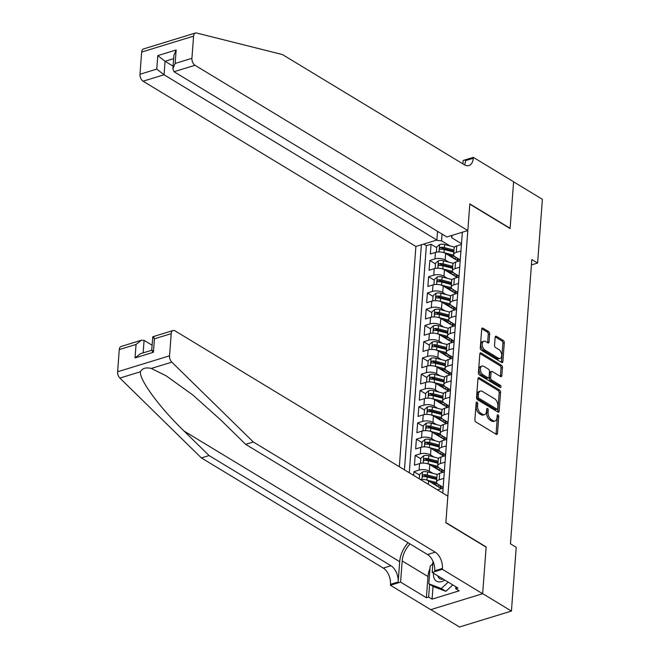 <?xml version="1.0" encoding="UTF-8"?>
<svg xmlns="http://www.w3.org/2000/svg" width="660" height="660" viewBox="0 0 660 660"><rect width="100%" height="100%" fill="white"/><g stroke="black" fill="none" stroke-linecap="round" stroke-linejoin="round"><path stroke-width="0.99" d="M477.031 402.138A1.254 0.734 72.9 0 0 476.578 402.064A1.254 0.734 72.9 0 0 476.157 402.773L474.886 419.719A1.782 1.056 72.9 0 0 475.893 421.996L496.229 434.313A1.782 1.056 72.9 0 0 496.873 434.428A1.782 1.056 72.9 0 0 497.483 433.406L498.754 416.468A1.254 0.734 72.9 0 0 498.053 414.868A1.254 0.734 72.9 0 0 497.599 414.793A1.254 0.734 72.9 0 0 497.17 415.503L497.005 417.697A5.717 3.374 72.9 0 1 495.066 420.973A5.717 3.374 72.9 0 1 493.012 420.61L491.312 419.587A5.717 3.374 72.9 0 1 488.087 412.294L488.243 410.099A1.254 0.734 72.9 0 0 487.542 408.507A1.254 0.734 72.9 0 0 487.088 408.424A1.254 0.734 72.9 0 0 486.667 409.142L486.502 411.337A5.717 3.374 72.9 0 1 484.564 414.604A5.717 3.374 72.9 0 1 482.501 414.249L480.81 413.218A5.717 3.374 72.9 0 1 477.576 405.925L477.741 403.73A1.254 0.734 72.9 0 0 477.031 402.138M489.662 333.894A1.782 1.056 72.9 0 0 488.656 331.617L482.947 328.16A1.782 1.056 72.9 0 0 482.303 328.045A1.782 1.056 72.9 0 0 481.701 329.068L480.282 347.886A1.782 1.056 72.9 0 0 481.297 350.163L501.633 362.488A1.782 1.056 72.9 0 0 502.276 362.596A1.782 1.056 72.9 0 0 502.879 361.573L504.298 342.763A1.782 1.056 72.9 0 0 503.291 340.486L496.394 336.303A1.782 1.056 72.9 0 0 495.751 336.196A1.782 1.056 72.9 0 0 495.148 337.219L494.538 345.271A1.782 1.056 72.9 0 0 495.553 347.548L498.968 349.618A4.777 2.821 72.9 0 1 501.633 354.403A4.777 2.821 72.9 0 1 500.049 358.454A4.777 2.821 72.9 0 1 498.325 358.149L484.935 350.039A4.777 2.821 72.9 0 1 482.27 345.246A4.777 2.821 72.9 0 1 483.854 341.203A4.777 2.821 72.9 0 1 485.579 341.509L487.806 342.862A1.782 1.056 72.9 0 0 488.449 342.969A1.782 1.056 72.9 0 0 489.06 341.946L489.662 333.894L488.26 334.331A1.782 1.056 72.9 0 0 487.253 332.046L481.759 328.721M510.097 228.55L513.612 181.846L542.388 199.287L537.595 263.043L531.836 259.553L510.46 543.823L516.219 547.313L511.426 611.069L482.65 593.637L486.156 546.934L445.871 522.53L469.805 204.146L510.097 228.55M479.218 377.751A1.782 1.056 72.9 0 0 478.574 377.635A1.782 1.056 72.9 0 0 477.972 378.659L476.553 397.477A1.782 1.056 72.9 0 0 477.568 399.754L497.904 412.071A1.782 1.056 72.9 0 0 498.547 412.186A1.782 1.056 72.9 0 0 499.158 411.163L500.569 392.345A1.782 1.056 72.9 0 0 499.562 390.068L479.218 377.751L478.104 378.089M478.417 372.677L479.837 353.867A1.782 1.056 72.9 0 1 480.439 352.844A1.782 1.056 72.9 0 1 481.082 352.951L501.427 365.277A1.782 1.056 72.9 0 1 502.433 367.554L501.831 375.606A1.782 1.056 72.9 0 1 501.22 376.629A1.782 1.056 72.9 0 1 500.577 376.513L492.327 371.522A1.782 1.056 72.9 0 0 491.683 371.407A1.782 1.056 72.9 0 0 491.081 372.43L490.677 377.776A1.782 1.056 72.9 0 0 491.692 380.053L500.272 385.25A1.254 0.734 72.9 0 1 500.973 386.504A1.254 0.734 72.9 0 1 500.56 387.56A1.254 0.734 72.9 0 1 500.107 387.486L479.432 374.962A1.782 1.056 72.9 0 1 478.417 372.677M455.351 258.967L448.907 255.065M436.697 247.673L431.054 244.249L430.32 253.993L435.443 252.425L434.957 258.918A7.276 3.242 4.3 0 1 445.17 259.99L448.734 262.144M454.13 275.212L447.686 271.31M435.476 263.917L429.833 260.494L429.099 270.237L434.222 268.67L433.736 275.162A7.276 3.242 4.3 0 1 443.949 276.235L447.513 278.388M452.909 291.456L446.465 287.554M434.255 280.153L428.612 276.738L427.878 286.481L433.001 284.914L432.514 291.406A7.276 3.242 4.3 0 1 442.728 292.479L446.284 294.632M451.688 307.7L445.244 303.798M433.034 296.398L427.391 292.982L426.657 302.725L431.78 301.158L431.293 307.651A7.276 3.242 4.3 0 1 441.507 308.723L445.063 310.876M450.466 323.945L444.023 320.042M431.813 312.642L426.17 309.226L425.436 318.97L430.559 317.402L430.064 323.895A7.276 3.242 4.3 0 1 440.286 324.967L443.842 327.121M449.245 340.189L442.802 336.286M430.592 328.886L424.941 325.471L424.215 335.214L429.338 333.647L428.843 340.139A7.276 3.242 4.3 0 1 439.065 341.212L442.621 343.365M448.024 356.433L441.581 352.531M429.371 345.13L423.72 341.715L422.994 351.458L428.117 349.891L427.622 356.383A7.276 3.242 4.3 0 1 437.844 357.456L441.4 359.609M446.803 372.677L440.36 368.775M428.15 361.375L422.499 357.959L421.773 367.702L426.896 366.135L426.401 372.628A7.276 3.242 4.3 0 1 436.623 373.7L440.179 375.853M445.582 388.921L439.131 385.019M426.929 377.619L421.278 374.203L420.544 383.947L425.667 382.379L425.18 388.872A7.276 3.242 4.3 0 1 435.402 389.945L438.958 392.098M444.361 405.166L437.91 401.263M425.708 393.863L420.057 390.448L419.323 400.191L424.446 398.623L423.959 405.116A7.276 3.242 4.3 0 1 434.181 406.189L437.737 408.342M443.14 421.41L436.689 417.508M424.487 410.108L418.836 406.692L418.102 416.435L423.225 414.868L422.738 421.361A7.276 3.242 4.3 0 1 432.96 422.433L436.516 424.586M441.919 437.654L435.468 433.752M423.266 426.352L417.615 422.936L416.881 432.68L422.004 431.112L421.517 437.605A7.276 3.242 4.3 0 1 431.739 438.677L435.295 440.831M440.698 453.898L434.247 449.996M422.045 442.596L416.394 439.18L415.66 448.924L420.783 447.356L420.296 453.849A7.276 3.242 4.3 0 1 430.518 454.921L434.074 457.075M439.478 470.143L433.026 466.24M420.824 458.84L415.173 455.425L414.439 465.168L419.562 463.601L419.075 470.093A7.276 3.242 4.3 0 1 429.297 471.166L432.853 473.319M438.257 486.387L431.805 482.485M419.595 475.084L413.952 471.669L413.671 475.423M435.443 252.425A7.276 3.242 -175.7 0 1 445.665 253.489L458.452 261.236M434.222 268.67A7.276 3.242 -175.7 0 1 444.444 269.734L457.223 277.48M433.001 284.914A7.276 3.242 -175.7 0 1 443.215 285.978L456.002 293.725M431.78 301.158A7.276 3.242 -175.7 0 1 441.994 302.222L454.781 309.969M430.559 317.402A7.276 3.242 -175.7 0 1 440.773 318.466L453.56 326.213M429.338 333.647A7.276 3.242 -175.7 0 1 439.552 334.711L452.339 342.457M428.117 349.891A7.276 3.242 -175.7 0 1 438.331 350.955L451.118 358.702M426.896 366.135A7.276 3.242 -175.7 0 1 437.11 367.199L449.897 374.946M425.667 382.379A7.276 3.242 -175.7 0 1 435.889 383.443L448.676 391.19M424.446 398.623A7.276 3.242 -175.7 0 1 434.668 399.688L447.455 407.435M423.225 414.868A7.276 3.242 -175.7 0 1 433.447 415.932L446.234 423.679M422.004 431.112A7.276 3.242 -175.7 0 1 432.226 432.176L445.013 439.923M420.783 447.356A7.276 3.242 -175.7 0 1 431.005 448.42L443.792 456.167M419.562 463.601A7.276 3.242 -175.7 0 1 429.784 464.665L442.571 472.411M420.304 479.449A7.276 3.242 -175.7 0 1 428.563 480.909L441.35 488.656M437.531 231.338L436.87 240.034L415.891 246.469L399.325 466.736M421.361 244.794L404.44 469.837M442.736 493.036L462.346 232.221M460.267 259.908L455.276 256.888A7.276 3.242 4.3 0 1 453.635 254.62A7.276 3.242 4.3 0 1 456.291 252.376L460.944 250.948M459.046 276.152L454.055 273.133A7.276 3.242 4.3 0 1 452.413 270.864A7.276 3.242 4.3 0 1 455.07 268.62L459.723 267.193M457.826 292.397L452.834 289.377A7.276 3.242 4.3 0 1 451.192 287.108A7.276 3.242 4.3 0 1 453.849 284.864L458.502 283.437M456.605 308.641L451.613 305.621A7.276 3.242 4.3 0 1 449.971 303.352A7.276 3.242 4.3 0 1 452.628 301.108L457.273 299.681M455.383 324.885L450.392 321.865A7.276 3.242 4.3 0 1 448.751 319.597A7.276 3.242 4.3 0 1 451.407 317.353L456.052 315.925M454.162 341.129L449.171 338.11A7.276 3.242 4.3 0 1 447.529 335.841A7.276 3.242 4.3 0 1 450.186 333.597L454.831 332.17M452.941 357.373L447.95 354.354A7.276 3.242 4.3 0 1 446.308 352.085A7.276 3.242 4.3 0 1 448.965 349.841L453.61 348.414M451.72 373.618L446.729 370.598A7.276 3.242 4.3 0 1 445.087 368.329A7.276 3.242 4.3 0 1 447.736 366.085L452.389 364.658M450.499 389.862L445.508 386.842A7.276 3.242 4.3 0 1 443.866 384.574A7.276 3.242 4.3 0 1 446.515 382.33L451.168 380.902M449.279 406.106L444.287 403.087A7.276 3.242 4.3 0 1 442.645 400.818A7.276 3.242 4.3 0 1 445.294 398.574L449.947 397.147M448.049 422.35L443.066 419.331A7.276 3.242 4.3 0 1 441.424 417.062A7.276 3.242 4.3 0 1 444.073 414.818L448.726 413.391M446.828 438.595L441.845 435.575A7.276 3.242 4.3 0 1 440.204 433.306A7.276 3.242 4.3 0 1 442.852 431.062L447.505 429.635M445.607 454.839L440.624 451.819A7.276 3.242 4.3 0 1 438.983 449.551A7.276 3.242 4.3 0 1 441.631 447.307L446.284 445.88M444.386 471.083L439.403 468.064A7.276 3.242 4.3 0 1 437.761 465.795A7.276 3.242 4.3 0 1 440.41 463.551L445.063 462.124M443.165 487.327L438.182 484.308A7.276 3.242 4.3 0 1 436.54 482.039A7.276 3.242 4.3 0 1 439.189 479.795L443.842 478.368M437.539 489.885A7.276 3.242 4.3 0 1 438.454 489.538L443.108 488.111M461.431 244.456L456.778 245.883A7.276 3.242 -175.7 0 0 454.121 248.127L453.635 254.62M460.21 260.7L455.557 262.127A7.276 3.242 -175.7 0 0 452.9 264.371L452.413 270.864M458.989 276.944L454.336 278.372A7.276 3.242 -175.7 0 0 451.679 280.615L451.192 287.108M457.768 293.188L453.115 294.616A7.276 3.242 -175.7 0 0 450.458 296.86L449.971 303.352M456.547 309.433L451.894 310.86A7.276 3.242 -175.7 0 0 449.237 313.104L448.751 319.597M455.326 325.677L450.673 327.104A7.276 3.242 -175.7 0 0 448.016 329.34L447.529 335.841M454.105 341.921L449.452 343.349A7.276 3.242 -175.7 0 0 446.795 345.584L446.308 352.085M452.876 358.165L448.231 359.593A7.276 3.242 -175.7 0 0 445.574 361.828L445.087 368.329M451.654 374.41L447.01 375.829A7.276 3.242 -175.7 0 0 444.353 378.073L443.866 384.574M450.433 390.654L445.789 392.073A7.276 3.242 -175.7 0 0 443.132 394.317L442.645 400.818M449.212 406.898L444.568 408.317A7.276 3.242 -175.7 0 0 441.911 410.561L441.424 417.062M447.991 423.142L443.338 424.561A7.276 3.242 -175.7 0 0 440.69 426.805L440.204 433.306M446.77 439.379L442.117 440.806A7.276 3.242 -175.7 0 0 439.469 443.05L438.983 449.551M445.549 455.623L440.896 457.05A7.276 3.242 -175.7 0 0 438.248 459.294L437.761 465.795M444.329 471.867L439.675 473.294A7.276 3.242 -175.7 0 0 437.027 475.538L436.54 482.039M413.952 471.669L419.075 470.093M415.173 455.425L420.296 453.849M416.394 439.18L421.517 437.605M417.615 422.936L422.738 421.361M418.836 406.692L423.959 405.116M420.057 390.448L425.18 388.872M421.278 374.203L426.401 372.628M422.499 357.959L427.622 356.383M423.72 341.715L428.843 340.139M424.941 325.471L430.064 323.895M426.17 309.226L431.293 307.651M427.391 292.982L432.514 291.406M428.612 276.738L433.736 275.162M429.833 260.494L434.957 258.918M431.054 244.249L426.352 245.693L409.274 472.766M442.068 234.085L441.556 240.817L449.955 245.899M430.798 609.617L459.492 627L511.426 611.069M531.432 264.932L537.595 263.043M461.488 243.664L451.663 237.715L451.836 235.447M452.199 235.331L451.663 237.715M441.556 240.817L436.169 240.257M426.352 245.693L423.687 244.076M476.132 403.161A1.254 0.734 72.9 0 1 476.338 404.167L476.173 406.354A5.717 3.374 72.9 0 0 479.399 413.647L480.81 413.218M484.564 414.604L483.153 415.041A5.717 3.374 72.9 0 1 481.099 414.678L479.399 413.647M495.066 420.973L493.663 421.402A5.717 3.374 72.9 0 1 491.609 421.039L489.91 420.016A5.717 3.374 72.9 0 1 486.676 412.723L486.841 410.528A1.254 0.734 72.9 0 0 486.635 409.53M496.023 434.189A1.782 1.056 72.9 0 0 496.081 433.834L497.351 416.897A1.254 0.734 72.9 0 0 497.145 415.891M497.689 411.947A1.782 1.056 72.9 0 0 497.747 411.592L499.166 392.782A1.782 1.056 72.9 0 0 498.151 390.497L478.03 378.312M478.269 396.676A1.254 0.734 72.9 0 0 478.978 398.277L496.832 409.084A1.254 0.734 72.9 0 0 497.277 409.167A1.254 0.734 72.9 0 0 497.706 408.449L497.879 406.139A5.717 3.374 72.9 0 0 494.645 398.846L482.443 391.454A5.717 3.374 72.9 0 0 480.381 391.091A5.717 3.374 72.9 0 0 478.442 394.366L478.269 396.676L476.866 397.105A1.254 0.734 72.9 0 0 477.576 398.706L478.978 398.277M497.277 409.167L495.874 409.596A1.254 0.734 72.9 0 1 495.429 409.522L477.576 398.706M480.381 391.091L478.978 391.52A5.717 3.374 72.9 0 0 477.04 394.796L478.442 394.366M476.866 397.105L477.04 394.796M479.894 353.512L500.016 365.706L501.427 365.277M500.362 376.39A1.782 1.056 72.9 0 0 500.42 376.035L501.031 367.983A1.782 1.056 72.9 0 0 500.016 365.706M491.683 371.407L490.281 371.836A1.782 1.056 72.9 0 0 489.679 372.859L489.274 378.205A1.782 1.056 72.9 0 0 490.281 380.482L498.869 385.679L500.272 385.25M499.587 387.164A1.254 0.734 72.9 0 0 498.869 385.679M483.772 366.333A4.777 2.821 72.9 0 0 482.047 366.036A4.777 2.821 72.9 0 0 480.463 370.078A4.777 2.821 72.9 0 0 483.128 374.863L487.847 377.726A1.782 1.056 72.9 0 0 488.491 377.834A1.782 1.056 72.9 0 0 489.093 376.81L489.497 371.473A1.782 1.056 72.9 0 0 488.491 369.196L483.772 366.333M482.047 366.036L480.645 366.465A4.777 2.821 72.9 0 0 479.061 370.507A4.777 2.821 72.9 0 0 481.726 375.292L483.128 374.863M488.491 377.834L487.088 378.271A1.782 1.056 72.9 0 1 486.445 378.155L481.726 375.292M487.6 342.73A1.782 1.056 72.9 0 0 487.657 342.383L488.26 334.331M483.854 341.203L482.452 341.632A4.777 2.821 72.9 0 0 480.868 345.675A4.777 2.821 72.9 0 0 483.532 350.468L484.935 350.039M500.049 358.454L498.646 358.883A4.777 2.821 72.9 0 1 496.922 358.578L483.532 350.468M501.418 362.356A1.782 1.056 72.9 0 0 501.476 362.01L502.895 343.192A1.782 1.056 72.9 0 0 501.88 340.915L495.206 336.864M433.537 573.26A11.822 7.961 -58.8 0 0 444.807 580.09M437.869 575.883A8.093 5.445 -58.8 0 0 439.783 578.754A8.093 5.445 -58.8 0 0 443.207 579.117M452.793 584.925L445.896 591.327L433.43 586.583L428.827 583.795L430.147 566.255L432.828 563.772M448.189 582.136L441.292 588.538L428.827 583.795M445.896 591.327L441.292 588.538M408.078 542.743A23.694 15.947 -58.8 0 0 399.696 561.685L398.17 581.988L390.481 584.347L390.415 585.238L430.708 609.65L482.641 593.719L486.139 547.181L445.846 522.778L447.851 496.13L175.032 330.866A5.462 3.226 72.9 0 0 173.069 330.528A5.462 3.226 72.9 0 0 171.212 333.655L169.546 355.822A5.462 3.226 72.9 0 0 171.814 362.15L253.333 441.994L435.212 552.164A12.738 7.524 -107.1 0 1 442.414 568.417L442.348 569.316L482.641 593.719M253.333 441.994L245.652 444.345L220.654 419.867L192.918 395.068L166.122 375.804L151.28 368.445C145.86 367.166 142.246 368.28 140.423 371.778C139.202 379.789 159.827 407.798 184.09 431.079L209.088 455.565L390.967 565.744A12.738 7.524 -107.1 0 1 398.17 581.988M152.097 345.213L144.086 340.362L143.146 352.877M209.088 455.565L201.399 457.924L383.278 568.095A12.738 7.524 -107.1 0 1 390.481 584.347M442.414 568.417L434.734 570.776A12.738 7.524 -107.1 0 0 427.531 554.524L245.652 444.345M171.212 333.655L154.44 338.795L153.425 352.275L135.036 357.918L136.051 344.438L119.279 349.577L117.612 371.753L169.546 355.822M140.423 371.778L119.881 378.073L201.399 457.924M442.348 569.316L432.176 572.434L457.957 588.052L455.713 588.745L455.862 586.781M433.042 586.344L432.077 599.148L459.17 590.832L455.713 588.745M432.077 599.148L428.62 597.053L426.377 597.737L400.595 582.12L390.415 585.238M410.017 543.914A20.468 13.777 -58.8 0 0 402.188 560.926L400.595 582.12M432.176 572.434L433.01 561.371M119.881 378.073A5.462 3.226 -107.1 0 1 117.612 371.753M119.279 349.577A5.462 3.226 -107.1 0 1 121.135 346.45L141.421 340.23L144.086 340.362M426.377 597.737L427.969 576.543A20.468 13.777 121.2 0 1 429.982 568.491M431.995 564.547A20.468 13.777 121.2 0 1 432.869 563.178M429.586 584.257L428.62 597.053M154.44 338.795C152.344 336.765 152.213 336.27 154.052 337.31M151.718 350.295L152.782 336.748L173.069 330.528M153.425 352.275C151.33 350.254 151.198 349.759 153.037 350.79M135.036 357.918L140.407 353.71L151.718 350.245M136.051 344.438L141.421 340.23M166.469 41.902L195.434 33.017A5.462 3.226 72.9 0 0 193.586 36.143L141.652 52.066A5.462 3.226 -107.1 0 1 143.5 48.939L166.469 41.902M467.824 230.546L195.005 65.282L174.017 71.717L446.837 236.981L467.824 230.546L469.829 203.899L510.114 228.31L513.612 181.772L473.327 157.361L463.147 160.487L462.891 163.87M195.434 33.017A5.462 3.226 72.9 0 1 196.564 33L282.463 54.574L464.343 164.744A12.738 7.524 72.9 0 0 468.938 165.553A12.738 7.524 72.9 0 0 473.261 158.26L473.327 157.361M415.891 246.469L143.071 81.205A5.462 3.226 -107.1 0 1 139.986 74.242L156.758 69.102L157.773 55.613L176.154 49.978L175.148 63.459L191.92 58.311L193.586 36.143M139.986 74.242L141.652 52.066M436.87 240.034L164.051 74.77L143.071 81.205M191.92 58.311A5.462 3.226 72.9 0 0 195.005 65.282M464.516 164.843A12.738 7.524 72.9 0 0 465.572 160.611L473.261 158.26M173.077 66.14L165.066 61.289L164.051 74.77L156.758 69.102M157.773 55.613L165.066 61.289L173.646 58.657M176.154 49.978L173.893 55.325L172.879 68.805L174.017 71.717M175.148 63.459L172.879 68.805M426.013 479.869A4.818 2.145 4.3 0 1 426.904 480.059L436.59 482.567M430.675 482.188L436.904 483.805A11.55 5.148 4.3 0 1 437.794 484.052M419.314 478.846L419.653 474.4L422.582 471.916A4.818 2.145 4.3 0 1 427.515 471.933L437.497 474.523M439.246 484.952A5.734 2.549 -175.7 0 0 438.265 486.238L438.223 486.758M442.835 488.012A13.918 6.196 -175.7 0 1 441.581 488.483A3.366 1.502 -175.7 0 0 441.26 488.598M439.75 487.69A5.734 2.549 4.3 0 1 440.055 487.583L440.204 485.537M442.456 488.317A11.55 5.148 -175.7 0 0 443.14 487.732M442.109 486.684A11.55 5.148 4.3 0 1 440.055 487.583M436.879 477.51L427.284 475.018A4.818 2.145 -175.7 0 0 423.547 474.763C422.227 475.629 422.177 476.281 423.398 476.71A4.818 2.145 4.3 0 1 427.135 476.974L436.73 479.457M423.547 474.763L425.197 475.769A2.458 1.097 4.3 0 1 426.327 475.926L436.796 478.64M422.804 476.611L423.398 476.71M427.243 463.625A4.818 2.145 4.3 0 1 428.126 463.815L437.811 466.323M431.896 465.943L438.124 467.56A11.55 5.148 4.3 0 1 439.015 467.808M420.923 463.287L420.502 463.031L420.874 458.156L423.803 455.672A4.818 2.145 4.3 0 1 428.736 455.689L438.718 458.279M440.467 468.707A5.734 2.549 -175.7 0 0 439.486 469.994L439.444 470.522M420.502 463.031L421.237 463.237M444.056 471.768A13.918 6.196 -175.7 0 1 442.802 472.238A3.366 1.502 -175.7 0 0 442.481 472.354M440.971 471.446A5.734 2.549 4.3 0 1 441.276 471.339L441.424 469.293M443.677 472.073A11.55 5.148 -175.7 0 0 444.361 471.487M443.33 470.44A11.55 5.148 4.3 0 1 441.276 471.339M438.1 461.266L428.505 458.774A4.818 2.145 -175.7 0 0 424.768 458.518C423.448 459.385 423.398 460.036 424.619 460.465A4.818 2.145 4.3 0 1 428.356 460.73L437.951 463.213M424.768 458.518L426.418 459.525A2.458 1.097 4.3 0 1 427.548 459.682L438.017 462.396M424.025 460.366L424.619 460.465M428.464 447.381A4.818 2.145 4.3 0 1 429.346 447.571L439.032 450.079M433.117 449.699L439.345 451.316A11.55 5.148 4.3 0 1 440.236 451.564M422.152 447.043L421.724 446.787L422.095 441.911L425.023 439.428A4.818 2.145 4.3 0 1 429.957 439.444L439.939 442.035M441.688 452.463A5.734 2.549 -175.7 0 0 440.707 453.75L440.665 454.278M421.724 446.787L422.458 446.993M445.277 455.524A13.918 6.196 -175.7 0 1 444.023 455.994A3.366 1.502 -175.7 0 0 443.702 456.109M442.192 455.202A5.734 2.549 4.3 0 1 442.497 455.095L442.645 453.049M444.898 455.829A11.55 5.148 -175.7 0 0 445.582 455.243M444.551 454.195A11.55 5.148 4.3 0 1 442.497 455.095M439.321 445.021L429.726 442.53A4.818 2.145 -175.7 0 0 425.989 442.274C424.669 443.14 424.619 443.792 425.84 444.221A4.818 2.145 4.3 0 1 429.577 444.485L439.172 446.968M425.989 442.274L427.639 443.281A2.458 1.097 4.3 0 1 428.769 443.438L439.238 446.152M425.246 444.122L425.84 444.221M429.685 431.137A4.818 2.145 4.3 0 1 430.567 431.327L440.253 433.834M434.338 433.455L440.566 435.072A11.55 5.148 4.3 0 1 441.457 435.319M423.373 430.798L422.944 430.543L423.316 425.667L426.244 423.184A4.818 2.145 4.3 0 1 431.178 423.2L441.16 425.791M442.909 436.219A5.734 2.549 -175.7 0 0 441.928 437.506L441.886 438.034M422.944 430.543L423.679 430.749M446.507 439.279A13.918 6.196 -175.7 0 1 445.244 439.75A3.366 1.502 -175.7 0 0 444.922 439.865M443.413 438.958A5.734 2.549 4.3 0 1 443.718 438.851L443.875 436.805M446.119 439.585A11.55 5.148 -175.7 0 0 446.803 438.999M445.772 437.951A11.55 5.148 4.3 0 1 443.718 438.851M440.542 428.777L430.947 426.286A4.818 2.145 -175.7 0 0 427.21 426.03C425.89 426.896 425.84 427.548 427.061 427.977A4.818 2.145 4.3 0 1 430.798 428.241L440.393 430.724M427.21 426.03L428.86 427.036A2.458 1.097 4.3 0 1 429.99 427.193L440.459 429.907M426.467 427.878L427.061 427.977M430.906 414.892A4.818 2.145 4.3 0 1 431.788 415.082L441.482 417.59M435.559 417.211L441.787 418.828A11.55 5.148 4.3 0 1 442.678 419.075M424.594 414.554L424.174 414.298L424.537 409.423L427.465 406.939A4.818 2.145 4.3 0 1 432.399 406.956L442.382 409.546M444.13 419.974A5.734 2.549 -175.7 0 0 443.149 421.261L443.108 421.789M424.174 414.298L424.9 414.505M447.728 423.035A13.918 6.196 -175.7 0 1 446.465 423.505A3.366 1.502 -175.7 0 0 446.143 423.621M444.634 422.713A5.734 2.549 4.3 0 1 444.939 422.606L445.096 420.56M447.34 423.34A11.55 5.148 -175.7 0 0 448.024 422.755M446.993 421.707A11.55 5.148 4.3 0 1 444.939 422.606M441.763 412.533L432.168 410.041A4.818 2.145 -175.7 0 0 428.431 409.786C427.111 410.652 427.061 411.304 428.282 411.733A4.818 2.145 4.3 0 1 432.019 411.997L441.614 414.48M428.431 409.786L430.089 410.792A2.458 1.097 4.3 0 1 431.211 410.949L441.68 413.663M427.688 411.634L428.282 411.733M432.127 398.648A4.818 2.145 4.3 0 1 433.01 398.838L442.703 401.346M436.78 400.966L443.008 402.584A11.55 5.148 4.3 0 1 443.899 402.831M425.815 398.31L425.395 398.054L425.758 393.178L428.686 390.695A4.818 2.145 4.3 0 1 433.62 390.712L443.603 393.302M445.352 403.73A5.734 2.549 -175.7 0 0 444.37 405.017L444.337 405.545M425.395 398.054L426.129 398.26M448.948 406.791A13.918 6.196 -175.7 0 1 447.686 407.261A3.366 1.502 -175.7 0 0 447.364 407.377M445.855 406.469A5.734 2.549 4.3 0 1 446.16 406.362L446.317 404.316M448.561 407.096A11.55 5.148 -175.7 0 0 449.245 406.51M448.214 405.463A11.55 5.148 4.3 0 1 446.16 406.362M442.984 396.289L433.389 393.797A4.818 2.145 -175.7 0 0 429.652 393.541C428.332 394.408 428.282 395.06 429.503 395.488A4.818 2.145 4.3 0 1 433.24 395.752L442.835 398.236M429.652 393.541L431.31 394.548A2.458 1.097 4.3 0 1 432.432 394.705L442.901 397.419M428.909 395.389L429.503 395.488M433.348 382.404A4.818 2.145 4.3 0 1 434.231 382.594L443.924 385.102M438.001 384.722L444.23 386.339A11.55 5.148 4.3 0 1 445.12 386.587M427.036 382.066L426.616 381.81L426.979 376.934L429.907 374.451A4.818 2.145 4.3 0 1 434.841 374.467L444.823 377.058M446.572 387.486A5.734 2.549 -175.7 0 0 445.591 388.773L445.558 389.301M426.616 381.81L427.35 382.016M450.169 390.547A13.918 6.196 -175.7 0 1 448.907 391.017A3.366 1.502 -175.7 0 0 448.585 391.132M447.076 390.225A5.734 2.549 4.3 0 1 447.381 390.118L447.538 388.072M449.782 390.852A11.55 5.148 -175.7 0 0 450.466 390.266M449.435 389.218A11.55 5.148 4.3 0 1 447.381 390.118M444.205 380.045L434.61 377.553A4.818 2.145 -175.7 0 0 430.873 377.297C429.553 378.163 429.503 378.815 430.724 379.252A4.818 2.145 4.3 0 1 434.462 379.508L444.056 381.991M430.873 377.297L432.531 378.304A2.458 1.097 4.3 0 1 433.653 378.46L444.122 381.175M430.13 379.145L430.724 379.252M434.569 366.16A4.818 2.145 4.3 0 1 435.452 366.349L445.145 368.858M439.222 368.478L445.459 370.095A11.55 5.148 4.3 0 1 446.35 370.342M428.257 365.822L427.837 365.566L428.2 360.69L431.129 358.207A4.818 2.145 4.3 0 1 436.062 358.223L446.044 360.814M447.793 371.242A5.734 2.549 -175.7 0 0 446.812 372.529L446.779 373.057M427.837 365.566L428.571 365.772M451.39 374.302A13.918 6.196 -175.7 0 1 450.128 374.773A3.366 1.502 -175.7 0 0 449.806 374.888M448.305 373.981A5.734 2.549 4.3 0 1 448.602 373.873L448.759 371.827M451.003 374.608A11.55 5.148 -175.7 0 0 451.688 374.022M450.656 372.974A11.55 5.148 4.3 0 1 448.602 373.873M445.426 363.8L435.831 361.309A4.818 2.145 -175.7 0 0 432.094 361.053C430.774 361.919 430.724 362.571 431.945 363.008A4.818 2.145 4.3 0 1 435.683 363.264L445.277 365.747M432.094 361.053L433.752 362.06A2.458 1.097 4.3 0 1 434.874 362.216L445.343 364.93M431.351 362.901L431.945 363.008M435.79 349.915A4.818 2.145 4.3 0 1 436.672 350.105L446.366 352.613M440.443 352.234L446.68 353.851A11.55 5.148 4.3 0 1 447.571 354.098M429.478 349.577L429.058 349.322L429.421 344.446L432.349 341.962A4.818 2.145 4.3 0 1 437.283 341.979L447.265 344.57M449.014 354.998A5.734 2.549 -175.7 0 0 448.033 356.284L448 356.812M429.058 349.322L429.792 349.528M452.611 358.058A13.918 6.196 -175.7 0 1 451.349 358.528A3.366 1.502 -175.7 0 0 451.028 358.644M449.526 357.736A5.734 2.549 4.3 0 1 449.823 357.629L449.98 355.583M452.224 358.363A11.55 5.148 -175.7 0 0 452.909 357.778M451.877 356.738A11.55 5.148 4.3 0 1 449.823 357.629M446.647 347.556L437.052 345.064A4.818 2.145 -175.7 0 0 433.315 344.809C431.995 345.675 431.945 346.327 433.166 346.764A4.818 2.145 4.3 0 1 436.904 347.02L446.507 349.503M433.315 344.809L434.973 345.815A2.458 1.097 4.3 0 1 436.095 345.972L446.564 348.686M432.572 346.657L433.166 346.764M437.011 333.671A4.818 2.145 4.3 0 1 437.893 333.861L447.587 336.369M441.672 335.989L447.901 337.606A11.55 5.148 4.3 0 1 448.792 337.854M430.699 333.333L430.279 333.077L430.642 328.201L433.57 325.718A4.818 2.145 4.3 0 1 438.504 325.735L448.495 328.325M450.236 338.753A5.734 2.549 -175.7 0 0 449.254 340.04L449.221 340.568M430.279 333.077L431.013 333.284M453.832 341.814A13.918 6.196 -175.7 0 1 452.57 342.284A3.366 1.502 -175.7 0 0 452.248 342.4M450.747 341.492A5.734 2.549 4.3 0 1 451.044 341.385L451.201 339.339M453.445 342.119A11.55 5.148 -175.7 0 0 454.13 341.534M453.098 340.494A11.55 5.148 4.3 0 1 451.044 341.385M447.868 331.312L438.273 328.82A4.818 2.145 -175.7 0 0 434.536 328.564C433.216 329.431 433.166 330.082 434.387 330.52A4.818 2.145 4.3 0 1 438.124 330.775L447.728 333.259M434.536 328.564L436.194 329.571A2.458 1.097 4.3 0 1 437.316 329.728L447.785 332.442M433.793 330.412L434.387 330.52M438.232 317.427A4.818 2.145 4.3 0 1 439.114 317.617L448.808 320.125M442.893 319.745L449.122 321.362A11.55 5.148 4.3 0 1 450.013 321.61M431.92 317.089L431.5 316.833L431.863 311.957L434.791 309.474A4.818 2.145 4.3 0 1 439.725 309.49L449.716 312.081M451.457 322.509A5.734 2.549 -175.7 0 0 450.483 323.796L450.442 324.324M431.5 316.833L432.234 317.039M455.053 325.57A13.918 6.196 -175.7 0 1 453.791 326.04A3.366 1.502 -175.7 0 0 453.469 326.155M451.968 325.248A5.734 2.549 4.3 0 1 452.265 325.141L452.422 323.095M454.674 325.875A11.55 5.148 -175.7 0 0 455.351 325.289M454.327 324.25A11.55 5.148 4.3 0 1 452.265 325.141M449.089 315.067L439.494 312.576A4.818 2.145 -175.7 0 0 435.757 312.32C434.437 313.186 434.387 313.838 435.608 314.275A4.818 2.145 4.3 0 1 439.345 314.531L448.948 317.014M435.757 312.32L437.415 313.327A2.458 1.097 4.3 0 1 438.537 313.483L449.006 316.198M435.014 314.168L435.608 314.275M439.453 301.183A4.818 2.145 4.3 0 1 440.335 301.373L450.029 303.88M444.114 303.501L450.343 305.118A11.55 5.148 4.3 0 1 451.234 305.365M433.141 300.844L432.721 300.589L433.084 295.713L436.012 293.23A4.818 2.145 4.3 0 1 440.946 293.246L450.937 295.837M452.678 306.265A5.734 2.549 -175.7 0 0 451.704 307.56L451.663 308.08M432.721 300.589L433.455 300.795M456.274 309.325A13.918 6.196 -175.7 0 1 455.012 309.796A3.366 1.502 -175.7 0 0 454.69 309.911M453.189 309.004A5.734 2.549 4.3 0 1 453.486 308.897L453.643 306.85M455.895 309.631A11.55 5.148 -175.7 0 0 456.571 309.045M455.548 308.005A11.55 5.148 4.3 0 1 453.486 308.897M450.31 298.823L440.715 296.332A4.818 2.145 -175.7 0 0 436.978 296.076C435.658 296.942 435.608 297.594 436.829 298.031A4.818 2.145 4.3 0 1 440.566 298.287L450.169 300.77M436.978 296.076L438.636 297.082A2.458 1.097 4.3 0 1 439.758 297.239L450.227 299.953M436.243 297.924L436.829 298.031M440.674 284.938A4.818 2.145 4.3 0 1 441.556 285.128L451.25 287.636M445.335 287.257L451.564 288.874A11.55 5.148 4.3 0 1 452.455 289.121M434.362 284.6L433.942 284.344L434.305 279.469L437.233 276.986A4.818 2.145 4.3 0 1 442.167 277.002L452.158 279.592M453.898 290.021A5.734 2.549 -175.7 0 0 452.925 291.316L452.884 291.835M433.942 284.344L434.676 284.551M457.495 293.081A13.918 6.196 -175.7 0 1 456.233 293.551A3.366 1.502 -175.7 0 0 455.911 293.667M454.41 292.76A5.734 2.549 4.3 0 1 454.707 292.652L454.864 290.606M457.116 293.387A11.55 5.148 -175.7 0 0 457.792 292.801M456.769 291.761A11.55 5.148 4.3 0 1 454.707 292.652M451.531 282.579L441.936 280.087A4.818 2.145 -175.7 0 0 438.199 279.832C436.879 280.698 436.829 281.35 438.05 281.787A4.818 2.145 4.3 0 1 441.796 282.043L451.39 284.526M438.199 279.832L439.857 280.838A2.458 1.097 4.3 0 1 440.979 280.995L451.448 283.709M437.464 281.68L438.05 281.787M441.895 268.694A4.818 2.145 4.3 0 1 442.778 268.884L452.471 271.392M446.556 271.012L452.785 272.629A11.55 5.148 4.3 0 1 453.676 272.877M435.584 268.356L435.163 268.1L435.526 263.224L438.463 260.741A4.818 2.145 4.3 0 1 443.388 260.758L453.379 263.348M455.119 273.776A5.734 2.549 -175.7 0 0 454.146 275.072L454.105 275.591M435.163 268.1L435.897 268.307M458.716 276.837A13.918 6.196 -175.7 0 1 457.454 277.307A3.366 1.502 -175.7 0 0 457.132 277.423M455.631 276.515A5.734 2.549 4.3 0 1 455.928 276.408L456.085 274.362M458.337 277.142A11.55 5.148 -175.7 0 0 459.013 276.557M457.99 275.517A11.55 5.148 4.3 0 1 455.928 276.408M452.76 266.335L443.157 263.851A4.818 2.145 -175.7 0 0 439.42 263.587C438.1 264.454 438.05 265.105 439.271 265.543A4.818 2.145 4.3 0 1 443.017 265.798L452.611 268.282M439.42 263.587L441.078 264.594A2.458 1.097 4.3 0 1 442.2 264.751L452.669 267.465M438.685 265.435L439.271 265.543M443.116 252.45A4.818 2.145 4.3 0 1 443.998 252.64L453.692 255.148M447.777 254.768L454.006 256.385A11.55 5.148 4.3 0 1 454.897 256.633M436.805 252.112L436.384 251.856L436.747 246.98L439.684 244.497A4.818 2.145 4.3 0 1 444.617 244.513L454.6 247.104M456.34 257.532A5.734 2.549 -175.7 0 0 455.367 258.827L455.326 259.347M436.384 251.856L437.118 252.062M459.938 260.593A13.918 6.196 -175.7 0 1 458.675 261.063A3.366 1.502 -175.7 0 0 458.353 261.178M456.852 260.271A5.734 2.549 4.3 0 1 457.149 260.164L457.306 258.118M459.558 260.898A11.55 5.148 -175.7 0 0 460.234 260.312M459.212 259.273A11.55 5.148 4.3 0 1 457.149 260.164M453.981 250.09L444.378 247.607A4.818 2.145 -175.7 0 0 440.641 247.343C439.321 248.209 439.271 248.861 440.492 249.298A4.818 2.145 4.3 0 1 444.238 249.554L453.832 252.037M440.641 247.343L442.299 248.35A2.458 1.097 4.3 0 1 443.421 248.507L453.89 251.221M439.906 249.191L440.492 249.298M445.665 253.489L445.17 259.99M444.444 269.734L443.949 276.235M443.215 285.978L442.728 292.479M441.994 302.222L441.507 308.723M440.773 318.466L440.286 324.967M439.552 334.711L439.065 341.212M438.331 350.955L437.844 357.456M437.11 367.199L436.623 373.7M435.889 383.443L435.402 389.945M434.668 399.688L434.181 406.189M433.447 415.932L432.96 422.433M432.226 432.176L431.739 438.677M431.005 448.42L430.518 454.921M429.784 464.665L429.297 471.166M428.563 480.909L428.307 484.291M438.454 489.538L438.388 490.405M456.778 245.883L456.291 252.376M455.557 262.127L455.07 268.62M454.336 278.372L453.849 284.864M453.115 294.616L452.628 301.108M451.894 310.86L451.407 317.353M450.673 327.104L450.186 333.597M449.452 343.349L448.965 349.841M448.231 359.593L447.736 366.085M447.01 375.829L446.515 382.33M445.789 392.073L445.294 398.574M444.568 408.317L444.073 414.818M443.338 424.561L442.852 431.062M442.117 440.806L441.631 447.307M440.896 457.05L440.41 463.551M439.675 473.294L439.189 479.795M476.173 406.354L477.576 405.925M481.099 414.678L482.501 414.249M486.841 410.528L488.243 410.099M486.676 412.723L488.087 412.294M489.91 420.016L491.312 419.587M491.609 421.039L493.012 420.61M497.351 416.897L498.754 416.468M496.081 433.834L497.483 433.406M476.338 404.167L477.741 403.73M498.151 390.497L499.562 390.068M499.166 392.782L500.569 392.345M497.747 411.592L499.158 411.163M495.429 409.522L496.832 409.084M479.968 353.298L481.082 352.951M501.031 367.983L502.433 367.554M500.42 376.035L501.831 375.606M489.679 372.859L491.081 372.43M489.274 378.205L490.677 377.776M490.281 380.482L491.692 380.053M486.445 378.155L487.847 377.726M487.657 342.383L489.06 341.946M496.922 358.578L498.325 358.149M495.281 336.649L496.394 336.303M501.88 340.915L503.291 340.486M502.895 343.192L504.298 342.763M501.476 362.01L502.879 361.573M481.833 328.507L482.947 328.16M487.253 332.046L488.656 331.617M184.09 431.079L399.696 561.685M390.967 565.744L383.278 568.095M427.531 554.524L435.212 552.164M171.814 362.15L151.28 368.445M427.969 576.543L402.188 560.926M422.507 471.974L421.954 479.35M427.135 476.974L426.904 480.059M427.515 471.933L427.284 475.018M423.728 455.73L423.175 463.106M428.356 460.73L428.126 463.815M428.736 455.689L428.505 458.774M424.949 439.486L424.396 446.861M429.577 444.485L429.346 447.571M429.957 439.444L429.726 442.53M426.17 423.241L425.617 430.617M430.798 428.241L430.567 431.327M431.178 423.2L430.947 426.286M427.391 406.997L426.838 414.373M432.019 411.997L431.788 415.082M432.399 406.956L432.168 410.041M428.612 390.753L428.06 398.128M433.24 395.752L433.01 398.838M433.62 390.712L433.389 393.797M429.833 374.509L429.281 381.884M434.462 379.508L434.231 382.594M434.841 374.467L434.61 377.553M431.054 358.264L430.502 365.64M435.683 363.264L435.452 366.349M436.062 358.223L435.831 361.309M432.275 342.02L431.722 349.396M436.904 347.02L436.672 350.105M437.283 341.979L437.052 345.064M433.496 325.776L432.943 333.151M438.124 330.775L437.893 333.861M438.504 325.735L438.273 328.82M434.717 309.532L434.164 316.915M439.345 314.531L439.114 317.617M439.725 309.49L439.494 312.576M435.938 293.287L435.385 300.671M440.566 298.287L440.335 301.373M440.946 293.246L440.715 296.332M437.167 277.043L436.606 284.427M441.796 282.043L441.556 285.128M442.167 277.002L441.936 280.087M438.388 260.799L437.827 268.183M443.017 265.798L442.778 268.884M443.388 260.758L443.157 263.851M439.609 244.563L439.048 251.938M444.238 249.554L443.998 252.64M444.617 244.513L444.378 247.607"/></g></svg>

